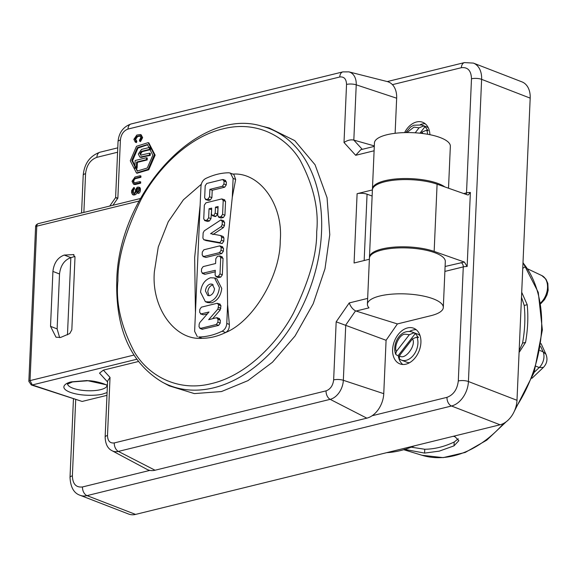<?xml version="1.0" encoding="UTF-8"?>
<svg xmlns="http://www.w3.org/2000/svg" width="577" height="577" viewBox="0 0 577 577"><rect width="100%" height="100%" fill="white"/><g stroke="black" fill="none" stroke-linecap="round" stroke-linejoin="round"><path stroke-width="0.87" d="M404.592 132.602A19.106 13.271 111.1 0 1 416.551 121.971A19.106 13.271 111.1 0 1 422.652 122.274A19.106 13.271 111.1 0 1 429.908 134.693M405.977 364.166A19.106 13.271 111.1 0 1 399.875 363.871A19.106 13.271 111.1 0 1 393.153 345.371A19.106 13.271 111.1 0 1 407.557 327.924A19.106 13.271 111.1 0 1 413.659 328.219A19.106 13.271 111.1 0 1 420.373 346.719A19.106 13.271 111.1 0 1 405.977 364.166M425.199 123.759A19.106 13.271 -68.9 0 0 421.989 124.077A19.106 13.271 -68.9 0 0 420.373 124.589M416.212 329.712A19.106 13.271 -68.9 0 0 412.995 330.022A19.106 13.271 -68.9 0 0 409.54 331.414M398.31 356.067A19.106 13.271 -68.9 0 0 398.707 357.87M398.895 358.49A19.106 13.271 -68.9 0 0 402.76 364.484M463.699 193.562L466.512 192.869A7.184 2.258 2.5 0 1 470.378 192.451L467.146 266.487A7.184 2.258 -177.5 0 0 463.281 266.899L444.881 271.421M106.969 395.339L82.129 401.448L32.29 384.953L136.72 359.269M133.893 355.079L30.026 380.611L32.29 384.953A3.592 2.279 108.3 0 1 31.309 384.953L82.129 401.448M396.659 98.205L356.233 84.826A16.848 11.706 111.1 0 0 348.89 71.873L387.217 81.559A21.659 15.045 111.1 0 1 396.659 98.205L395.122 133.287M443.309 307.505A37.988 11.937 -177.5 0 0 420.972 295.575A37.988 11.937 -177.5 0 0 379.868 295.994A37.988 11.937 -177.5 0 0 367.405 304.194L369.417 258.222A37.988 11.937 -177.5 0 1 381.88 250.029A37.988 11.937 -177.5 0 1 422.984 249.61A37.988 11.937 -177.5 0 1 445.314 261.54L443.309 307.505A37.988 11.937 -177.5 0 1 430.839 315.706L397.402 323.928L386.085 340.293L383.755 393.673A21.659 15.045 111.1 0 1 366.828 418.159L155.04 470.233A21.659 15.045 111.1 0 1 146.969 469.361L112.097 450.738C107.733 448.639 105.411 444.074 105.144 437.049A7.184 2.258 2.5 0 1 107.502 435.505C107.704 440.951 109.962 443.424 114.275 442.934L326.063 390.86C330.419 389.223 332.951 385.566 333.643 379.897L336.175 321.815L349.236 302.932L367.657 298.403M405.739 132.58L410.636 126.976L413.666 125.231L421.607 124.971L427.045 127.077A16.214 11.266 111.1 0 1 428.235 127.654M415.202 132.797L419.053 127.827L423.489 126.017L425.047 126.615L419.948 133.193M421.167 133.323L422.198 131.989L426.634 130.178L428.192 130.777L425.047 126.615M409.598 362.688A15.052 10.458 111.1 0 1 406.778 362.19L401.34 360.084A15.052 10.458 111.1 0 0 406.143 360.322A15.052 10.458 111.1 0 0 416.947 337.026L412.497 338.858L399.515 355.598L399.356 359.024L401.34 360.084M413.803 332.864L415.353 333.47L398.144 355.663L396.587 355.064L395.678 354.17L396.37 351.436L409.353 334.696L413.803 332.864A15.052 10.458 111.1 0 0 412.194 332.006L417.633 334.105A15.052 10.458 111.1 0 1 420.056 335.641M416.947 337.026L418.498 337.632L415.353 333.47M369.367 259.246L354.076 263.004L357.105 193.699L372.396 189.934A37.988 11.937 2.5 0 1 396.002 179.988A37.988 11.937 2.5 0 1 437.092 184.193L467.291 194.824L468.228 194.961L470.378 192.451M369.475 257.703A37.988 11.937 2.5 0 1 369.46 257.183A37.988 11.937 2.5 0 1 393.067 247.216A37.988 11.937 2.5 0 1 434.156 251.413L437.092 184.193M445.098 266.48L464.355 262.045L434.156 251.413M464.355 262.045L467.146 266.487M75.702 399.645L72.377 475.859C72.68 483.995 76.056 487.688 82.489 486.959A7.184 4.645 76.2 0 0 87.012 495.629A21.659 15.045 -68.9 0 1 80.102 495.29L128.664 514.064A21.659 15.045 -68.9 0 0 135.573 514.41L500.064 424.787A21.659 15.045 -68.9 0 0 516.992 400.301L530.184 98.133A21.659 15.045 -68.9 0 0 521.961 81.876L473.4 63.095L464.478 62.59L387.275 81.573M138.386 361.519L103.384 370.124L99.532 373.139L107.553 381.931M261.489 126.067C198.264 106.637 117.939 194.348 116.749 281.417C115.71 329.763 130.943 363.359 162.44 382.219A137.809 95.732 111.1 0 0 264.987 358.274A137.809 95.732 111.1 0 0 321.54 231.968A137.809 95.732 111.1 0 0 261.489 126.067L269.3 128.036L294.753 140.629L315.064 164.762L327.065 197.774L329.777 234.695L324.995 268.752L313.21 303.74L295.035 336.016L272.488 362.212L247.951 380.64L221.496 391.545L194.377 393.601L169.292 385.876M386.085 340.293L336.175 321.815M349.236 302.932C350.592 306.632 352.691 309.279 355.533 310.88L397.402 323.928M367.405 304.194A37.988 11.937 -177.5 0 0 369.006 307.858L355.987 311.061M372.129 196.029L367.066 194.189L364.166 260.523M444.853 186.926A37.988 11.937 -177.5 0 0 384.902 180.716A37.988 11.937 -177.5 0 0 372.439 188.917A37.988 11.937 -177.5 0 0 372.453 189.436M357.105 193.699A7.184 2.258 2.5 0 1 367.066 194.189M448.517 188.21L450.348 146.262A37.988 11.937 -177.5 0 0 428.019 134.333A37.988 11.937 -177.5 0 0 386.907 134.751A37.988 11.937 -177.5 0 0 374.444 142.945L372.439 188.917M374.314 145.909L353.824 140.096C350.657 139.439 347.39 140.24 344.007 142.505L346.539 84.43C346.337 78.984 344.08 76.503 339.766 76.993L127.979 129.068C123.622 130.712 121.091 134.362 120.398 140.031L117.867 198.113L112.904 205.282M398.144 355.663L398.794 357.012M105.144 437.049L107.589 381.036L110.034 377.423L103.384 370.124M133.994 182.873L139.915 181.618L140.694 181.921L140.637 183.197L139.858 182.895L133.475 184.106L132.039 181.279L135.004 177.016L140.168 175.747L140.947 176.05L140.889 177.327L135.696 178.603A2.423 1.681 -68.9 0 0 133.814 181.337A2.423 1.681 -68.9 0 0 134.376 182.938M140.637 183.197L135.451 184.474A3.772 2.618 111.1 0 1 134.246 184.416L133.475 184.113M138.509 188.614L137.99 188.744A1.075 0.75 -68.9 0 0 137.146 189.963L137.066 191.752A2.69 1.868 111.1 0 1 134.96 194.795L134.203 194.983A2.69 1.868 111.1 0 1 133.345 194.939L132.566 194.637L131.549 192.617L131.635 190.569L133.741 187.525L133.684 188.802L134.463 189.105A1.349 0.938 -68.9 0 0 133.41 190.626L133.323 192.668A1.349 0.938 -68.9 0 0 133.496 193.396M133.741 187.525L134.52 187.828L134.463 189.105M133.107 193.403L134.239 193.216L135.292 191.694L135.371 189.905L137.268 187.164L139.454 187.345A2.423 1.681 111.1 0 1 140.377 189.169L140.305 190.698A2.423 1.681 111.1 0 1 138.415 193.439L137.636 193.136L138.603 189.112L137.845 188.29L137.211 188.441L137.99 188.744M140.283 136.013L137.55 136.641L135.645 139.389L136.836 141.278L136.497 142.569L135.306 142.166L133.871 139.324L136.828 135.054L140.413 134.528L141.848 137.369L139.706 141.286L139.475 140.139L140.853 137.622L139.922 135.79L136.771 136.338L137.55 136.641M140.413 134.528L141.185 134.83L142.627 137.665L140.485 141.589L139.706 141.286M148.844 142.887L155.141 155.141L148.751 169.775L137.074 173.223M133.958 182.859L133.035 181.041L134.917 178.3L135.696 178.603M154.362 154.845L148.138 169.313L136.446 172.977L130.272 160.767L136.497 146.298L148.181 142.627L154.362 154.845M374.3 146.385L360.791 149.703L355.677 155.307L344.007 142.505M109.745 206.061L115.602 197.594L118.047 141.581A7.184 2.258 2.5 0 1 120.398 140.031M117.088 198.308C114.888 197.413 115.148 197.348 117.867 198.113M419.053 127.827L413.954 127.113L406.944 132.566M409.353 334.696L404.917 334.162C399.594 334.386 393.716 346.265 396.37 351.436M140.889 177.327L140.117 177.024L134.917 178.3M140.168 175.747L140.117 177.024M139.915 181.618L139.858 182.895M137.146 189.963L136.367 189.66L136.295 191.449L134.189 194.492L132.566 194.637M136.367 189.66L137.211 188.441M138.675 187.049L139.598 188.867L139.533 190.403L137.636 193.136M133.482 193.403L132.544 192.372L133.323 192.668M133.41 190.626L132.631 190.323L132.544 192.372M132.631 190.323L133.684 188.802M136.836 141.278L136.057 140.983L134.867 139.093L136.771 136.338M136.497 142.569L135.718 142.274L135.833 140.925M74 254.803L73.229 254.507L74.996 257.306L71.829 329.806L69.781 333.542L60.643 337.444L56.019 337.22L50.524 326.351L52.918 271.428C53.949 262.975 57.722 257.515 64.235 255.063L73.632 254.608M386.684 452.664A128.036 88.937 -68.9 0 0 414.567 445.805M453.334 436.277L455.13 436.825L458.845 440.677L454.005 445.862L439.234 451.142L424.6 453.089L404.282 449.332M152.84 155.22L147.265 168.008L137.189 171.073L131.787 160.392L137.369 147.604L147.445 144.538L152.84 155.22M147.842 144.712L137.961 148.094L132.566 160.695L137.586 171.21M74.945 256.469L70.841 257.616C64.328 260.068 60.556 265.521 59.525 273.981L57.123 328.904L59.655 337.632M232.517 174.117C259.801 171.831 283.495 204.885 280.242 240.732C280.4 275.734 253.289 321.295 225.607 332.525C217.688 336.341 209.848 338.266 202.094 338.302C174.817 340.589 151.124 307.527 154.376 271.68L158.278 246.978L168.246 221.748L183.378 199.837L201.286 184.265M200.14 205.109L195.452 312.561L194.651 257.616L200.14 205.109L200.962 186.321C201.323 182.729 202.866 180.139 205.578 178.567C213.497 174.752 221.33 172.826 229.083 172.783L233.786 174.341L235.668 179.404L232.293 197.204L226.804 249.711L227.605 304.649L229.336 324.425C229.516 328.327 228.268 331.025 225.607 332.525L222.167 331.198C214.255 335.006 206.415 336.932 198.661 336.975L202.094 338.302L198.661 336.975M67.466 334.848L70.841 257.616L64.235 255.063M146.493 157.723L147.272 158.026L147.185 159.952L137.369 162.368L137.117 168.159L134.83 168.224L135.169 160.507L146.493 157.723L146.407 159.656L136.59 162.065L137.369 162.368M150.496 149.616L149.717 149.313L149.804 147.387L150.575 147.683L150.496 149.616L142.18 151.657L140.593 153.958L141.004 155.249M140.586 155.184L149.551 153.172L150.323 153.475L150.244 155.401L140.629 157.384L139.858 157.081L138.307 154.03L141.488 149.429L149.804 147.387M141.235 155.213L139.814 153.655L141.408 151.362L142.18 151.657M522.755 268.312L525.734 266.444L524.558 264.829A111.996 77.794 -68.9 0 0 522.993 262.831M227.605 304.649L226.783 323.445C226.436 327.044 224.893 329.626 222.167 331.198M230.389 173.028L233.115 178.416L232.293 197.204M216.808 278.828L221.741 288.421C220.832 295.864 217.515 300.667 211.781 302.824L207.597 302.579M223.198 220.832L224.626 222.397L224.482 225.549L223.371 227.634L212.891 234.579M206.011 240.566L222.21 243.494L223.804 241.193L223.941 238.034L223.169 236.505L220.659 235.553L221.611 237.133L221.474 240.292L219.88 242.592L203.681 239.664L205.838 240.479M222.066 246.783L223.487 248.341L223.364 251.24L221.77 253.548L205.924 257.443L202.945 256.513L203.594 256.541L202.166 254.984L202.296 252.077L203.89 249.776L219.736 245.881L221.157 247.439L221.034 250.339L219.44 252.647L203.594 256.541L205.924 257.443M221.626 256.837L223.054 258.395L222.333 274.825L220.739 277.133L218.2 277.566L215.87 276.664L216.519 276.693L215.098 275.135L215.308 270.303L202.21 273.325L204.539 274.234L205.188 274.263L202.859 273.361L201.438 271.796L201.561 268.896L203.154 266.596L215.603 263.53L215.812 258.698L217.406 256.397L219.945 255.964L222.275 256.866M215.243 271.789L205.188 274.263M207.381 313.852L203.421 314.826L200.435 313.895L201.092 313.924L199.664 312.359L199.793 309.46L201.38 307.159L217.226 303.264L220.212 304.194M219.563 304.166L220.984 305.723L220.198 309.979L212.632 318.706M218.928 318.634L220.349 320.192L220.226 323.098L218.633 325.399L202.138 329.265L199.808 328.363L200.457 328.392L199.029 326.834L199.144 324.231L199.822 322.529L209.011 311.977L201.092 313.924L203.421 314.826M224.114 199.822L225.542 201.387L224.936 215.243L223.342 217.551L220.803 217.976L218.474 217.082M218.027 208.016L217.522 214.053L215.928 216.361L215.178 216.541L212.192 215.61L212.841 215.639L211.42 214.081L211.68 208.102L209.04 208.751L208.643 217.774L207.049 220.082L204.518 220.508L207.496 221.445L205.167 220.544L203.739 218.979L204.345 205.123L205.939 202.823L221.784 198.921L224.763 199.858M211.615 209.595L210.973 218.676L209.386 220.984L207.496 221.445M224.965 180.435L226.386 182L226.256 184.9L224.669 187.2L212.213 190.266L211.896 197.666L210.302 199.974L208.412 200.435L205.434 199.505L206.083 199.534L204.655 197.969L205.196 185.736L206.782 183.436L222.628 179.534L224.056 181.099L223.926 183.998L222.333 186.306L209.884 189.364L209.559 196.764L207.972 199.072L206.083 199.534L208.412 200.435M195.452 312.561L194.629 331.349L197.356 336.737M219.411 287.519C218.532 294.998 215.207 299.795 209.451 301.922L205.383 301.721L200.544 292.157C201.423 284.685 204.748 279.881 210.504 277.761L214.572 277.963L219.411 287.519M147.185 159.952L146.407 159.656M137.117 168.159L134.83 168.224M136.59 162.065L136.338 167.857M150.244 155.401L149.465 155.105L139.858 157.081M149.551 153.172L149.465 155.105M149.717 149.313L141.408 151.362M522.971 263.379L524.558 264.829M521.709 292.265L527.205 304.714C528.388 316.845 527.84 329.402 525.56 342.392L519.084 352.504M223.371 227.634L221.041 226.732L222.152 224.648L222.289 221.496L220.868 219.931L204.244 230.843L203.133 232.928L202.902 238.135L203.854 239.715L206.184 240.616M223.847 220.868L220.868 219.931M221.041 226.732L210.562 233.678L220.659 235.553M222.715 246.812L219.736 245.881M219.296 255.936L220.717 257.493L220.003 273.924L218.409 276.232L216.519 276.693L218.856 277.595M217.226 303.264L218.654 304.822L217.868 309.077L208.672 319.68L216.599 317.732L218.019 319.297L217.897 322.197L216.303 324.498L200.457 328.392L202.787 329.294M216.599 317.732L217.248 317.768M211.37 209.653L209.04 208.751M217.781 208.073L215.452 207.172L215.192 213.151L213.598 215.459L212.841 215.639L215.178 216.541M221.784 198.921L223.205 200.486L222.607 214.341L221.013 216.649L219.123 217.111L217.702 215.546L218.092 206.523L215.452 207.172M221.453 218.012L218.474 217.075M223.277 179.57L222.628 179.534M212.213 190.266L209.884 189.364M519.163 350.65L522.56 343.127C524.911 330.123 525.459 317.566 524.204 305.449L521.493 297.205M411.235 447.175L424.766 449.252C434.467 449.144 444.276 446.735 454.178 442.018L458.275 438.808M209.725 295.64L207.77 295.547L205.448 290.952C205.888 287.382 207.475 285.081 210.23 284.043L212.185 284.136L214.507 288.731C214.067 292.301 212.473 294.602 209.725 295.64M213.252 284.843L212.56 284.944C209.812 285.976 208.218 288.284 207.778 291.854L209.033 295.741M540.663 346.474L543.065 351.746L545.929 354.249M536.098 366.301L539.243 367.52L543.375 367.434C547.018 363.575 547.876 359.182 545.936 354.249L541.096 343.618M466.129 194.413A3.592 2.322 -103.8 0 0 466.512 192.869L471.488 78.797C471.185 70.668 467.81 66.968 461.369 67.704L392.425 84.653M117.578 152.234L96.886 157.326C90.373 159.771 86.6 165.231 85.569 173.691L83.874 212.423M82.489 486.959L149.861 470.392M372.107 415.743L446.98 397.337C453.493 394.884 457.265 389.432 458.297 380.971L463.281 266.899A3.592 2.322 -103.8 0 0 461.016 262.564M458.297 380.971A7.184 2.258 2.5 0 1 468.43 381.527L481.622 79.352A7.184 2.258 -177.5 0 0 471.488 78.797M446.98 397.337A7.184 4.645 76.2 0 0 451.502 406.006A21.659 15.045 -68.9 0 0 468.43 381.527L516.992 400.301M135.573 514.41L87.012 495.629L451.502 406.006L500.064 424.787M72.377 475.859A7.184 2.258 -177.5 0 0 70.019 477.41C70.538 487.262 73.899 493.22 80.102 495.29M85.569 173.691A7.184 2.258 -177.5 0 0 83.211 175.242L81.566 212.992M96.886 157.326A7.184 4.645 -103.8 0 1 99.987 152.213C89.947 155.848 84.357 163.522 83.211 175.242M461.369 67.704A7.184 4.645 -103.8 0 1 464.478 62.59M530.184 98.133L481.622 79.352A21.659 15.045 -68.9 0 0 473.4 63.095M421.607 124.971A16.214 11.266 111.1 0 1 423.489 126.017M426.634 130.178A16.214 11.266 111.1 0 1 427.672 134.268M422.198 131.989L422.616 133.503M107.416 385.032L87.048 380.553L71.49 381.851C65.792 382.847 58.486 387.629 69.867 392.172C81.718 396.608 98.443 395.476 102.879 393.983L107.084 392.555M107.077 385.703A19.806 6.224 2.5 0 1 100.622 389.648A19.806 6.224 2.5 0 1 79.676 389.951A19.806 6.224 2.5 0 1 67.559 383.979M155.04 470.233L118.379 451.416A16.848 11.706 111.1 0 1 112.097 450.738M366.828 418.159L330.159 399.342L118.379 451.416A7.184 4.645 -103.8 0 1 114.275 442.934M383.755 393.673L343.337 380.293A16.848 11.706 111.1 0 1 330.159 399.342A7.184 4.645 -103.8 0 1 326.063 390.86M355.533 310.88L345.746 325.024L343.337 380.293A7.184 2.258 -177.5 0 0 333.643 379.897M346.539 84.43A7.184 2.258 -177.5 0 1 356.233 84.826L353.824 140.096L362.255 149.342M110.034 377.423L107.502 435.505M374.105 150.777L355.677 155.307M348.89 71.873L342.868 71.887A7.184 4.645 76.2 0 0 339.766 76.993M342.868 71.887L131.087 123.961A7.184 4.645 76.2 0 0 127.979 129.068M35.594 226.956L28.85 381.39A3.592 1.125 2.5 0 1 30.026 380.611L36.769 226.177A3.592 1.125 -177.5 0 0 35.594 226.956C35.5 225.492 36.409 224.381 38.32 223.624A3.592 2.322 76.2 0 0 36.769 226.177L139.079 201.02M412.497 338.858C416.724 345.349 404.434 361.202 399.515 355.598M135.451 184.474L134.679 184.171M136.295 191.449L137.066 191.752M140.305 190.698L139.533 190.403M140.377 189.169L139.598 188.867M134.203 194.983L133.431 194.68M134.96 194.795L134.189 194.492M117.924 280.646C117.564 258.842 125.303 231.752 141.134 199.368C157.579 168.275 189.155 136.684 222.866 128.895C256.628 120.095 286.091 136.677 300.148 160.269C313.47 185.484 318.987 209.314 316.694 231.774C317.054 253.577 309.315 280.667 293.477 313.051C277.032 344.137 245.463 375.735 211.752 383.525C177.99 392.324 148.527 375.742 134.47 352.15C121.148 326.935 115.631 303.098 117.924 280.646M135.645 139.389L134.867 139.093M139.922 136.057L139.151 135.754M142.627 137.665L141.848 137.369M506.245 421.729L486.736 440.172L465.235 452.44L443.143 457.626L421.982 455.267A111.996 77.794 -68.9 0 0 454.012 455.743A111.996 77.794 -68.9 0 0 503.757 423.338M59.525 273.981L52.918 271.428M57.123 328.904L50.524 326.351M515.658 407.773A111.996 77.794 -68.9 0 0 541.565 329.135A111.996 77.794 -68.9 0 0 525.734 266.444M229.336 324.425L226.783 323.445M235.668 179.404L233.115 178.416M141.928 157.449L141.156 157.146M222.152 224.648L224.482 225.549M224.626 222.397L222.289 221.496M221.734 243.516L219.404 242.614M223.804 241.193L221.474 240.292M223.941 238.034L221.611 237.133M219.44 252.647L221.77 253.548M223.364 251.24L221.034 250.339M223.487 248.341L221.157 247.439M220.739 277.133L218.409 276.232M222.333 274.825L220.003 273.924M223.054 258.395L220.717 257.493M218.633 325.399L216.303 324.498M220.226 323.098L217.897 322.197M220.349 320.192L218.019 319.297M220.198 309.979L217.868 309.077M220.876 308.284L218.539 307.382M220.984 305.723L218.654 304.822M209.386 220.984L207.049 220.082M210.973 218.676L208.643 217.774M215.928 216.361L213.598 215.459M217.522 214.053L215.192 213.151M223.342 217.551L221.013 216.649M224.936 215.243L222.607 214.341M225.542 201.387L223.205 200.486M224.056 181.099L226.386 182M210.302 199.974L207.972 199.072M211.896 197.666L209.559 196.764M224.669 187.2L222.333 186.306M226.256 184.9L223.926 183.998M524.204 305.449L527.205 304.714M525.56 342.392L522.56 343.127M454.178 442.018L454.005 445.862M424.6 453.089L424.766 449.252M540.685 302.817A16.43 11.41 -68.9 0 0 547.523 287.627A16.43 11.41 -68.9 0 0 541.81 275.568L527.695 268.896M534.143 372.367L539.243 367.52A11.583 8.042 -68.9 0 0 543.065 351.746L539.957 350.542M73.445 398.902L70.019 477.41M117.773 147.842L99.987 152.213M372.396 189.956L369.46 257.183M67.545 383.647L67.422 384.131L72.493 381.931L87.704 380.762C93.048 380.308 107.106 384.109 107.207 385.869M162.44 382.219L169.551 386.013M137.225 173.28L136.446 172.985M118.047 141.581C118.891 132.638 123.24 126.767 131.087 123.961M38.32 223.624L140.427 198.517M412.194 332.006C400.005 328.363 391.855 344.592 395.671 354.17M148.96 142.93L148.181 142.627M28.85 381.39L31.309 384.953M421.982 455.267L403.749 449.707M514.251 411.415L534.129 372.417L542.373 329.9L538.269 292.351L523.007 262.578M207.713 302.622L205.383 301.721M216.902 278.857L214.572 277.963M219.577 318.663L217.248 317.761M225.614 180.471L223.285 179.57M541.81 275.568L545.936 279.138L547.847 283.451L548.15 290.325L546.967 294.955L544.594 299.521L540.822 303.617M531.98 378.267L543.375 367.434"/></g></svg>
